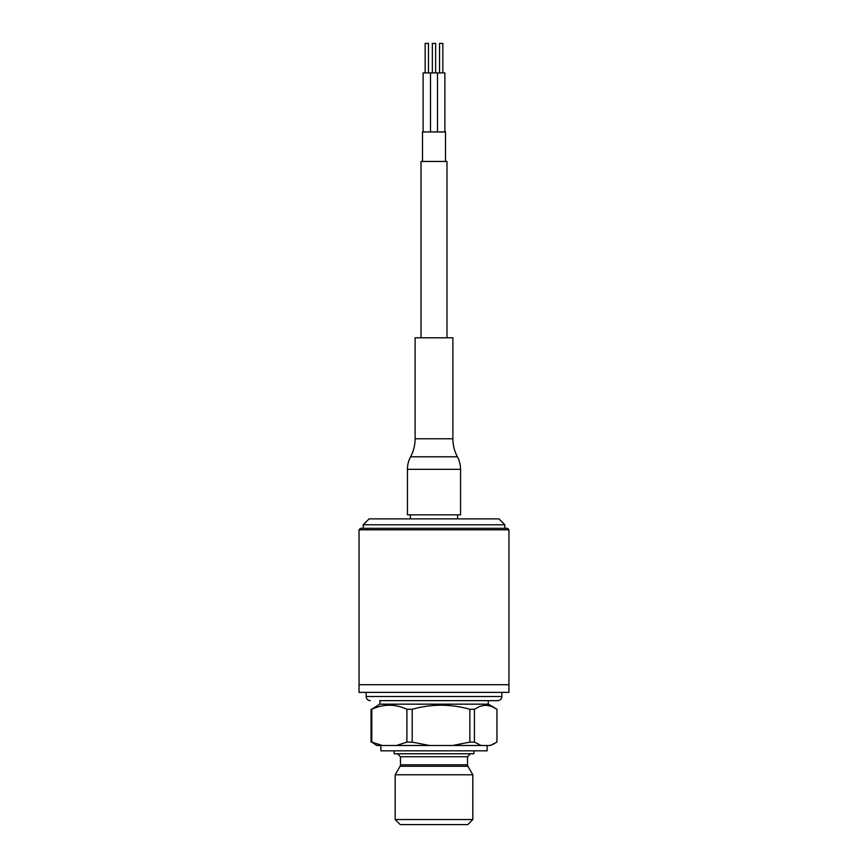 <?xml version="1.0" encoding="UTF-8"?>
<svg xmlns="http://www.w3.org/2000/svg" width="868" height="868" viewBox="0 0 868 868"><rect width="100%" height="100%" fill="white"/><g stroke="black" fill="none" stroke-linecap="round" stroke-linejoin="round"><path stroke-width="1.3" d="M508.952 529.805L507.476 528.33L360.524 528.33L359.048 529.805L359.048 684.722L508.952 684.722L508.952 529.805L359.048 529.805M460.561 469.328A26.561 26.561 0 0 0 457.414 456.785A38.159 38.159 0 0 1 452.89 438.763L452.89 337.771L415.11 337.771L415.11 438.763A38.159 38.159 0 0 1 410.586 456.785A26.561 26.561 0 0 0 407.439 469.328L407.439 514.832L460.561 514.832L460.561 469.328L407.439 469.328M444.883 131.947L444.883 72.912L423.117 72.912L423.117 131.947M432.351 72.912L432.351 43.4L435.649 43.4L435.649 72.912M439.544 72.912L439.544 43.4L442.843 43.4L442.843 72.912M422.488 161.459L422.488 131.947L445.512 131.947L445.512 161.459M425.157 72.912L425.157 43.4L428.456 43.4L428.456 72.912M446.987 337.771L446.987 161.459L421.013 161.459L421.013 337.771M369.084 518.88L498.916 518.88L504.818 524.782L363.182 524.782L369.084 518.88M467.776 824.6L400.224 824.6L395.179 819.544L472.821 819.544L467.776 824.6M412.202 742.107L406.908 742.107L396.34 745.514L429.551 745.514L412.202 742.107L412.202 709.275L406.908 709.275C395.2 703.883 383.482 703.883 371.775 709.275L379.707 704.154L380.13 700.66M371.775 742.107L376.755 745.514L382.354 745.514L371.775 742.107L371.775 709.275M379.707 700.66L497.744 700.66L488.293 700.66L488.293 704.154L379.707 704.154M429.551 745.514L452.499 745.514L469.859 742.107L469.859 709.275C450.644 703.883 431.418 703.883 412.202 709.275M469.859 709.275L474.427 709.275L480.004 706.27L485.689 705.185L491.364 706.27L496.952 709.275L496.952 742.107L490.17 745.514L494.814 743.453M371.048 742.107L371.048 709.275M382.354 745.514L396.34 745.514M406.908 742.107L406.908 709.275M469.859 742.107L474.427 742.107L474.427 709.275M452.499 745.514L481.208 745.514L474.427 742.107M481.208 745.514L490.17 745.514M380.878 745.514L380.878 750.831L487.122 750.831L487.122 745.514M394.159 750.831L394.159 753.782L473.841 753.782L473.841 750.831M467.906 766.27L467.516 764.795L400.484 764.795L400.094 766.27L467.906 766.27L472.821 774.777L395.179 774.777L395.179 819.544M443.396 692.393L508.952 692.393L508.952 684.722L359.048 684.722L359.048 692.393L443.396 692.393M452.89 438.763L415.11 438.763M457.414 456.785L410.586 456.785M366.133 692.393L366.133 696.527L501.867 696.527L501.867 692.393M400.484 764.795L400.484 756.733L467.516 756.733L470.467 753.782M430.495 72.912L430.495 131.947M437.505 72.912L437.505 131.947M457.61 518.88L457.61 514.832M363.182 528.33L363.182 524.782M410.39 518.88L410.39 514.832M504.818 528.33L504.818 524.782M501.867 696.527C501.628 699.033 500.25 700.411 497.744 700.66M488.293 704.154L494.814 707.919M467.516 764.795L467.516 756.733M472.821 774.777L472.821 819.544M400.094 766.27L395.179 774.777M366.133 696.527C366.372 699.033 367.75 700.411 370.256 700.66M400.484 756.733L397.533 753.782"/></g></svg>
